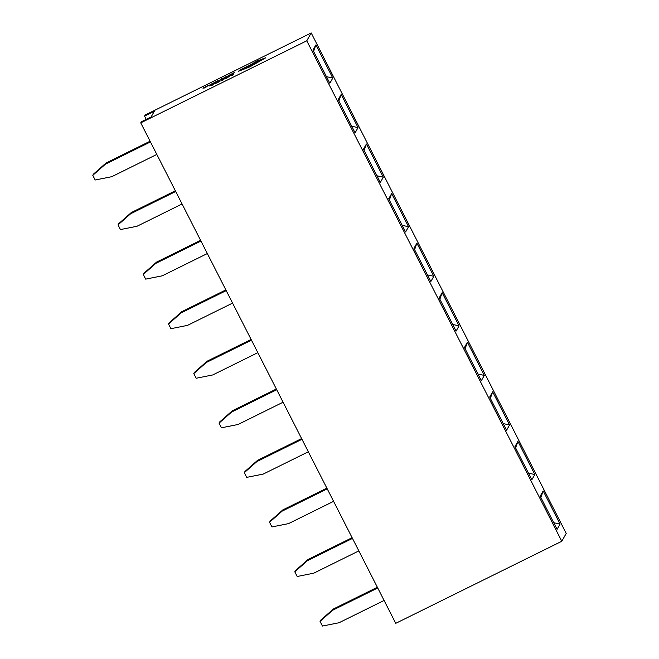 <?xml version="1.0" encoding="UTF-8"?>
<svg xmlns="http://www.w3.org/2000/svg" width="659" height="659" viewBox="0 0 659 659"><rect width="100%" height="100%" fill="white"/><g stroke="black" fill="none" stroke-linecap="round" stroke-linejoin="round"><path stroke-width="0.99" d="M200.6 240.337L156.57 262.101L155.878 263.336L143.283 274.449L145.672 279.128L162.238 275.824L207.33 253.542M200.962 241.054L155.878 263.336M143.283 274.449L143.983 273.213L156.57 262.101M352.112 537.703L308.082 559.466L307.391 560.702L294.795 571.806L297.184 576.493L313.75 573.182L358.842 550.899M352.474 538.411L307.391 560.702M294.795 571.806L295.496 570.57L308.082 559.466M225.856 289.902L181.826 311.666L181.126 312.893L168.531 324.006L170.92 328.684L187.486 325.381L232.578 303.099M226.218 290.611L181.126 312.893M168.531 324.006L169.231 322.77L181.826 311.666M377.368 587.26L333.339 609.023L332.638 610.259L320.052 621.371L322.432 626.05L339.006 622.747L384.09 600.456M377.731 587.976L332.638 610.259M320.052 621.371L320.744 620.135L333.339 609.023M251.104 339.459L207.074 361.223L206.382 362.458L193.787 373.562L196.176 378.25L212.742 374.946L257.834 352.656M251.466 340.168L206.382 362.458M193.787 373.562L194.487 372.335L207.074 361.223M276.36 389.024L232.33 410.779L231.63 412.015L219.043 423.127L221.424 427.806L237.998 424.503L283.082 402.221M276.722 389.733L231.63 412.015M219.043 423.127L219.735 421.892L232.33 410.779M150.095 141.224L106.066 162.979L105.374 164.215L92.779 175.327L95.168 180.006L111.733 176.703L156.826 154.42M150.458 141.932L105.374 164.215M92.779 175.327L93.479 174.091L106.066 162.979M301.608 438.581L257.578 460.344L256.886 461.58L244.291 472.684L246.68 477.371L263.246 474.068L308.338 451.777M301.97 439.289L256.886 461.58M244.291 472.684L244.991 471.449L257.578 460.344M218.17 81.041L222.264 79.039L220.963 79.179L222.182 78.347L218.953 80.678M221.012 79.171L222.61 78.24M226.68 76.691L230.23 74.731L226.663 76.741M229.942 74.764L228.195 76.057M230.988 74.302L233.418 73.1L230.658 75.085L233.731 73.569L234.25 72.614L230.988 74.302L233.401 73.133M231.062 74.599L233.162 73.553M225.04 78.899L229.769 76.246L225.535 78.026L228.961 76.658L226.441 78.264L229.192 76.271M144.568 116.099L145.178 115.012L311.213 32.95L306.773 40.792L140.738 122.854L141.356 121.775L151.117 116.948L154.338 111.264L144.568 116.099L146.232 119.361M230.205 75.76L232.578 74.591L232.116 75.447L233.401 74.105L230.205 75.76L232.553 74.624M221.16 80.538L223.277 79.517M219.513 81.675L220.04 80.736L214.908 83.594L219.513 81.675L220.04 80.736M214.908 83.594L219.496 81.65M209.488 85.925L212.058 85.357L214.85 83.273L209.488 85.925L212.05 85.34L214.85 83.273M223.854 77.919L225.889 76.757M222.915 78.363L224.035 77.96M214.48 82.457L216.918 81.255L214.159 83.248L217.223 81.724L217.758 80.785L214.488 82.474L216.902 81.288M214.554 82.754L216.654 81.716M208.293 85.785L212.882 83.85L213.425 82.927L208.293 85.785L212.89 83.866L213.425 82.927M202.873 88.117L204.619 87.96L208.236 85.472L202.873 88.117L205.435 87.532L208.236 85.472M238.599 71.221L249.86 66.856L265.585 57.794L257.216 60.933L246.351 67.193L262.892 59.252M246.351 67.193L262.883 59.228L250.041 66.452L241.219 69.879L248.171 65.859L240.527 69.722L238.599 71.131L249.852 66.831L265.569 57.918M503.221 423.597L509.564 424.973L492.66 391.8L490.362 398.357M509.564 424.973L506.598 430.22L489.695 397.048L492.66 391.8M452.717 324.475L459.059 325.851L442.156 292.678L439.858 299.235M459.059 325.851L456.094 331.098L439.191 297.926L442.156 292.678M402.212 225.353L408.555 226.729L391.652 193.565L389.354 200.114M408.555 226.729L405.59 231.976L388.686 198.812L391.652 193.565M351.708 126.231L358.051 127.607L341.148 94.443L338.85 100.992M358.051 127.607L355.086 132.854L338.182 99.69L341.148 94.443M553.725 522.719L560.068 524.094L543.173 490.922L540.866 497.479M560.068 524.094L557.102 529.342L540.199 496.169L543.173 490.922M140.738 122.854L395.746 623.332L561.781 541.27L566.221 533.428L311.213 32.95M561.781 541.27L306.773 40.792M326.452 76.675L332.803 78.05L315.9 44.878L313.593 51.435M332.803 78.05L329.829 83.298L312.926 50.125L315.9 44.878M376.956 175.796L383.307 177.172L366.404 144L364.097 150.557M383.307 177.172L380.334 182.419L363.43 149.247L366.404 144M427.46 274.918L433.811 276.294L416.908 243.122L414.602 249.679M433.811 276.294L430.838 281.541L413.934 248.369L416.908 243.122M477.964 374.04L484.316 375.416L467.412 342.243L465.106 348.792M484.316 375.416L481.342 380.663L464.438 347.491L467.412 342.243M528.469 473.154L534.82 474.529L517.916 441.365L515.61 447.914M534.82 474.529L531.846 479.777L514.943 446.613L517.916 441.365M232.1 75.423L232.882 75.068M232.874 75.044L233.401 74.105M225.469 78.141L228.525 76.675M221.094 80.266L223.533 79.064M220.765 81.032L223.838 79.533M223.829 79.517L224.365 78.569M218.796 81.922L219.2 81.197L215.715 83.191L218.796 81.922M219.183 81.23L216.226 83.133M215.732 83.207L216.234 83.149M212.981 84.459L210.979 85.448L212.981 84.459M212.882 84.533L211.037 85.448M230.65 75.068L233.731 73.569M233.714 73.553L234.25 72.614M226.663 76.666L229.629 75.266M228.187 76.032L227.429 76.312M229.217 75.291L227.47 76.205L229.217 75.291M229.464 75.11L227.495 76.189M224.019 77.943L224.727 77.655M222.857 78.718L225.469 77.227M218.945 80.662L220.403 79.599M220.534 79.467L222.256 79.022M214.142 83.223L217.223 81.724L217.75 80.769M212.173 84.121L212.585 83.396L209.101 85.382L212.173 84.121M209.109 85.406L212.569 83.429M206.366 86.659L204.364 87.647L206.366 86.659M206.267 86.724L204.422 87.639M241.243 69.846L248.179 65.9M257.035 61.32C254.802 62.547 254.703 62.72 256.738 61.839C258.962 60.62 259.061 60.439 257.035 61.32C254.802 62.547 254.703 62.72 256.738 61.839C258.962 60.62 259.061 60.439 257.035 61.32C254.811 62.564 254.712 62.737 256.746 61.855C258.971 60.636 259.069 60.463 257.043 61.336L257.043 61.336M175.352 190.78L131.322 212.544L130.622 213.78L118.027 224.884L120.416 229.571L136.981 226.268L182.073 203.977M175.714 191.489L130.622 213.78M118.027 224.884L118.727 223.648L131.322 212.544M326.864 488.138L282.835 509.901L282.134 511.137L269.547 522.249L271.928 526.928L288.502 523.625L333.586 501.342M327.226 488.854L282.134 511.137M269.547 522.249L270.239 521.014L282.835 509.901"/></g></svg>
